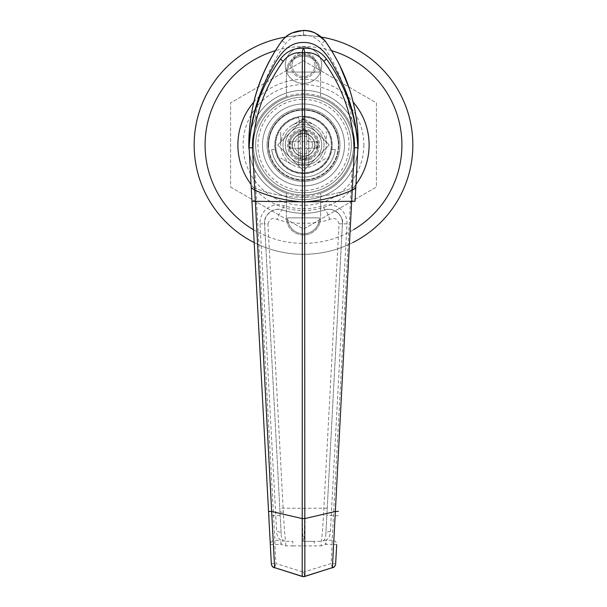 <?xml version="1.0" encoding="UTF-8"?>
<svg xmlns="http://www.w3.org/2000/svg" width="607" height="607" viewBox="0 0 607 607"><rect width="100%" height="100%" fill="white"/><g stroke="black" fill="none" stroke-linecap="round" stroke-linejoin="round"><path stroke-width="0.46" stroke-dasharray="3.04 2.28" d="M286.413 96.642A51.261 51.261 0 0 0 286.413 193.292L286.413 217.867A17.087 17.087 0 0 0 303.5 234.955A17.087 17.087 0 0 0 320.587 217.867L320.587 193.292A51.261 51.261 0 0 0 320.587 96.642L320.587 72.066A17.087 17.087 0 0 0 303.5 54.979A17.087 17.087 0 0 0 286.413 72.066L286.413 96.642A51.261 51.261 0 0 0 286.413 193.292L286.413 217.867A17.087 17.087 0 0 0 303.5 234.955A17.087 17.087 0 0 0 320.587 217.867L320.587 193.292A51.261 51.261 0 0 0 320.587 96.642L320.587 72.066A17.087 17.087 0 0 0 303.5 54.979A17.087 17.087 0 0 0 286.413 72.066L286.413 96.642M412.851 144.967A109.351 109.351 0 0 0 303.5 35.616A109.351 109.351 0 0 0 194.149 144.967A109.351 109.351 0 0 0 303.5 254.318A109.351 109.351 0 0 0 412.851 144.967A109.351 109.351 0 0 0 303.5 35.616A109.351 109.351 0 0 0 194.149 144.967A109.351 109.351 0 0 0 303.5 254.318A109.351 109.351 0 0 0 412.851 144.967M303.5 99.404A45.563 45.563 0 0 1 349.063 144.967A45.563 45.563 0 0 1 303.5 190.53A45.563 45.563 0 0 1 257.937 144.967A45.563 45.563 0 0 1 303.5 99.404M303.5 195.082A50.115 50.115 0 0 0 353.615 144.967A50.115 50.115 0 0 0 303.5 94.851A50.115 50.115 0 0 1 353.615 144.967A50.115 50.115 0 0 1 303.5 195.082A50.115 50.115 0 0 1 253.385 144.967A50.115 50.115 0 0 1 303.5 94.851A50.115 50.115 0 0 0 253.385 144.967A50.115 50.115 0 0 0 303.5 195.082A50.115 50.115 0 0 0 353.615 144.967A50.115 50.115 0 0 0 303.5 94.851A50.115 50.115 0 0 0 253.385 144.967A50.115 50.115 0 0 0 303.5 195.082A50.115 50.115 0 0 0 353.615 144.967A50.115 50.115 0 0 0 303.5 94.851A50.115 50.115 0 0 0 253.385 144.967A50.115 50.115 0 0 0 303.5 195.082M352.826 242.557A109.351 109.351 0 0 1 303.5 254.318A109.351 109.351 0 0 0 412.851 144.967A109.351 109.351 0 0 0 303.5 35.616A109.351 109.351 0 0 1 321.566 37.118M358.145 143.153A54.676 54.676 0 0 0 303.5 90.291A54.676 54.676 0 0 0 248.824 144.967A54.676 54.676 0 0 0 303.5 199.642A54.676 54.676 0 0 0 358.062 148.525M303.5 97.128A47.839 47.839 0 0 0 255.661 144.967A47.839 47.839 0 0 0 303.5 192.806A47.839 47.839 0 0 0 351.339 144.967A47.839 47.839 0 0 0 303.5 97.128A47.839 47.839 0 0 0 255.661 144.967A47.839 47.839 0 0 0 303.5 192.806A47.839 47.839 0 0 0 351.339 144.967A47.839 47.839 0 0 0 303.5 97.128M303.5 233.809A15.949 15.949 0 0 1 287.551 217.867L319.449 217.867A15.949 15.949 0 0 1 303.5 233.809A15.949 15.949 0 0 1 287.551 217.867L319.449 217.867A15.949 15.949 0 0 1 303.5 233.809M303.5 181.417A36.45 36.45 0 0 1 267.05 144.967A36.45 36.45 0 0 1 303.5 108.516A36.45 36.45 0 0 1 339.95 144.967A36.45 36.45 0 0 1 303.5 181.417A36.45 36.45 0 0 1 267.05 144.967A36.45 36.45 0 0 1 303.5 108.516A36.45 36.45 0 0 1 339.95 144.967A36.45 36.45 0 0 1 303.5 181.417M287.551 72.066A15.949 15.949 0 0 1 303.5 56.117A15.949 15.949 0 0 1 319.449 72.066L287.551 72.066A15.949 15.949 0 0 1 303.5 56.117A15.949 15.949 0 0 1 319.449 72.066L287.551 72.066M303.5 35.616A109.351 109.351 0 0 0 285.434 37.118A109.351 109.351 0 0 1 303.5 35.616A109.351 109.351 0 0 0 194.149 144.967A109.351 109.351 0 0 0 303.5 254.318A109.351 109.351 0 0 1 254.174 242.557A109.351 109.351 0 0 0 303.5 254.318M248.938 148.533A54.676 54.676 0 0 0 303.5 199.642A54.676 54.676 0 0 0 358.176 144.967A54.676 54.676 0 0 0 303.5 90.291A54.676 54.676 0 0 0 248.855 143.153M339.063 223.892L342.431 223.717L325.845 533.978L342.431 223.717C344.465 217.556 334.374 206.183 324.57 209.984C317.893 212.162 310.867 213.269 303.5 213.307C302.688 213.952 302.294 217.268 302.324 223.262L302.324 508.302C302.332 525.351 302.946 542.666 303.5 541.361L314.168 541.361L303.5 541.361C304.054 542.666 304.668 525.351 304.676 508.302L304.676 223.262C313.189 223.384 321.543 222.132 329.738 219.499C334.1 217.185 337.211 218.649 339.063 223.892L323.857 508.302C323.068 524.843 321.702 541.748 321.186 541.323L321.24 545.875L326.096 544.396L332.128 544.396L331.103 563.531L303.5 572.098L302.157 576.445M285.76 545.875L285.814 541.323L283.386 540.579L280.904 544.396L285.76 545.875L292.832 545.913L292.832 541.361L285.814 541.323C285.138 539.304 284.319 529.615 283.348 512.247L267.937 223.892L264.569 223.717A13.665 13.665 0 0 1 282.43 209.984C289.107 212.162 296.133 213.269 303.5 213.307L303.5 213.307C304.312 213.952 304.706 217.268 304.676 223.262L302.324 223.262C293.811 223.384 285.457 222.132 277.262 219.499C279.152 213.535 280.874 210.363 282.43 209.984C273.18 206.243 262.952 216.874 264.553 222.981L281.155 533.978L264.569 223.717A13.665 13.665 0 0 1 282.43 209.984C296.474 214.415 310.526 214.415 324.57 209.984A13.665 13.665 0 0 1 342.431 223.717A13.665 13.665 0 0 0 324.57 209.984C326.126 210.363 327.848 213.535 329.738 219.499M304.843 576.445L303.5 572.098L275.897 563.531L274.872 544.396L280.904 544.396L280.904 540.283A4.553 3.536 -54.4 0 1 283.386 540.579C281.997 539.335 281.261 537.134 281.155 533.978A4.553 2.663 176.9 0 0 276.61 531.557C276.822 535.571 278.249 538.485 280.904 540.283L274.872 540.283L254.849 169.914A54.676 54.676 0 0 0 352.151 169.914L332.128 540.283L326.096 540.283C328.736 538.5 330.17 535.594 330.39 531.557L346.976 223.96A18.225 18.225 0 0 0 323.159 205.644C310.056 209.779 296.944 209.779 283.841 205.644A18.225 18.225 0 0 0 260.024 223.96L276.61 531.557M285.275 65.23A18.225 18.225 0 0 0 303.5 83.455A18.225 18.225 0 0 0 321.725 65.23A18.225 18.225 0 0 0 303.5 47.005A18.225 18.225 0 0 0 285.275 65.23A18.225 18.225 0 0 0 303.5 83.455A18.225 18.225 0 0 0 321.725 65.23A18.225 18.225 0 0 0 303.5 47.005A18.225 18.225 0 0 0 285.275 65.23M290.745 65.23A12.755 12.755 0 0 0 303.5 77.992A12.755 12.755 0 0 0 316.255 65.23A12.755 12.755 0 0 0 303.5 52.475A12.755 12.755 0 0 0 290.745 65.23A12.755 12.755 0 0 0 303.5 77.992A12.755 12.755 0 0 0 316.255 65.23A12.755 12.755 0 0 0 303.5 52.475A12.755 12.755 0 0 0 290.745 65.23M319.449 144.967A15.949 15.949 0 0 1 303.5 160.916A15.949 15.949 0 0 1 287.551 144.967A15.949 15.949 0 0 1 303.5 129.018A15.949 15.949 0 0 1 319.449 144.967M314.889 144.967A11.389 11.389 0 0 1 303.5 156.356A11.389 11.389 0 0 1 292.111 144.967A11.389 11.389 0 0 1 303.5 133.578A11.389 11.389 0 0 1 314.889 144.967A11.389 11.389 0 0 1 303.5 156.356A11.389 11.389 0 0 1 292.111 144.967A11.389 11.389 0 0 1 303.5 133.578A11.389 11.389 0 0 1 314.889 144.967M285.275 144.967A18.225 18.225 0 0 0 303.5 163.192A18.225 18.225 0 0 0 321.725 144.967A18.225 18.225 0 0 0 303.5 126.742A18.225 18.225 0 0 0 285.275 144.967A18.225 18.225 0 0 0 303.5 163.192A18.225 18.225 0 0 0 321.725 144.967A18.225 18.225 0 0 0 303.5 126.742A18.225 18.225 0 0 0 285.275 144.967M274.796 144.967A28.704 28.704 0 0 0 303.5 173.67A28.704 28.704 0 0 0 332.204 144.967A28.704 28.704 0 0 0 303.5 116.263A28.704 28.704 0 0 0 274.796 144.967A28.704 28.704 0 0 0 303.5 173.67A28.704 28.704 0 0 0 332.204 144.967A28.704 28.704 0 0 0 303.5 116.263A28.704 28.704 0 0 0 274.796 144.967M268.188 144.967A35.312 35.312 0 0 0 303.5 180.279A35.312 35.312 0 0 0 338.812 144.967A35.312 35.312 0 0 0 303.5 109.655A35.312 35.312 0 0 0 268.188 144.967A35.312 35.312 0 0 0 303.5 180.279A35.312 35.312 0 0 0 338.812 144.967A35.312 35.312 0 0 0 303.5 109.655A35.312 35.312 0 0 0 268.188 144.967M339.95 144.967A36.45 36.45 0 0 0 303.5 108.516A36.45 36.45 0 0 0 267.05 144.967A36.45 36.45 0 0 0 303.5 181.417A36.45 36.45 0 0 0 339.95 144.967A36.45 36.45 0 0 0 303.5 108.516A36.45 36.45 0 0 0 267.05 144.967A36.45 36.45 0 0 0 303.5 181.417A36.45 36.45 0 0 0 339.95 144.967A36.45 36.45 0 0 0 303.5 108.516A36.45 36.45 0 0 0 267.05 144.967A36.45 36.45 0 0 0 303.5 181.417A36.45 36.45 0 0 0 339.95 144.967A36.45 36.45 0 0 0 303.5 108.516A36.45 36.45 0 0 0 267.05 144.967A36.45 36.45 0 0 0 303.5 181.417A36.45 36.45 0 0 0 339.95 144.967M358.176 144.967A54.676 54.676 0 0 0 303.5 90.291A54.676 54.676 0 0 0 248.824 144.967A54.676 54.676 0 0 0 303.5 199.642A54.676 54.676 0 0 0 358.176 144.967M248.855 143.169C249.166 134.746 251.252 126.855 255.122 119.496C259.181 91.703 269.333 66.375 285.594 43.537C290.229 37.938 296.193 35.062 303.5 34.903C310.769 35.047 316.733 37.922 321.407 43.537C337.667 66.375 347.819 91.703 351.878 119.496A54.676 54.676 0 0 0 255.122 119.496M351.878 119.496C355.755 126.893 357.842 134.784 358.145 143.169M355.034 201.327L357.895 147.744M249.067 147.031L251.177 186.561A132.129 132.129 0 0 0 355.823 186.561A132.129 132.129 0 0 1 251.177 186.561L251.237 187.738L251.177 186.561M303.5 119.192L329.275 144.967L303.5 170.742L277.725 144.967L303.5 119.192L329.275 144.967L303.5 170.742L277.725 144.967L303.5 119.192L277.725 144.967L303.5 170.742L329.275 144.967L303.5 119.192L277.725 144.967L303.5 170.742L329.275 144.967L303.5 119.192L277.725 144.967L303.5 170.742L329.275 144.967L303.5 119.192L277.725 144.967L303.5 170.742L329.275 144.967L303.5 119.192M267.937 223.892C269.774 218.649 272.884 217.185 277.262 219.499M270.32 544.646L274.872 544.396L274.872 540.283A4.553 4.112 -3.1 0 0 270.32 544.646L271.337 563.683M335.663 563.683L336.68 544.646A4.553 4.112 3.1 0 0 332.128 540.283L332.128 544.396L336.68 544.646M354.731 188.785L355.763 187.738M330.39 531.557A4.553 2.663 3.1 0 0 325.845 533.978C325.739 537.134 324.995 539.335 323.614 540.579L321.186 541.323L314.168 541.361L314.168 545.913L321.24 545.875M357.637 152.607C356.916 158.184 355.087 163.958 352.151 169.914M254.849 169.914C251.913 163.966 250.084 158.199 249.363 152.607M326.096 540.283A4.553 3.536 54.4 0 0 323.614 540.579L326.096 544.396L326.096 540.283M332.469 567.879L331.103 563.531L335.656 563.774M271.344 563.774L275.897 563.531L274.531 567.879M314.889 65.23A11.389 11.389 0 0 0 303.5 53.841A11.389 11.389 0 0 0 292.111 65.23A11.389 11.389 0 0 1 303.5 53.841A11.389 11.389 0 0 1 314.889 65.23A11.389 11.389 0 0 1 303.5 76.626A11.389 11.389 0 0 1 292.111 65.23A11.389 11.389 0 0 0 303.5 76.626A11.389 11.389 0 0 0 314.889 65.23M363.866 144.967A60.366 60.366 0 0 1 303.5 205.333A60.366 60.366 0 0 1 243.134 144.967A60.366 60.366 0 0 1 303.5 84.593A60.366 60.366 0 0 1 363.866 144.967M354.761 144.967A51.261 51.261 0 0 1 303.5 196.22A51.261 51.261 0 0 1 252.239 144.967A51.261 51.261 0 0 1 303.5 93.706A51.261 51.261 0 0 1 354.761 144.967M230.599 187.055L303.5 229.143L376.401 187.055L376.401 102.879L303.5 60.791L230.599 102.879L230.599 187.055L303.5 229.143L376.401 187.055L376.401 102.879L303.5 60.791L230.599 102.879L230.599 187.055M332.492 173.959A41.003 41.003 0 0 0 332.492 115.967A41.003 41.003 0 0 0 274.508 115.967A41.003 41.003 0 0 0 274.508 173.959A41.003 41.003 0 0 0 332.492 173.959A41.003 41.003 0 0 0 332.492 115.967A41.003 41.003 0 0 0 274.508 115.967A41.003 41.003 0 0 0 274.508 173.959A41.003 41.003 0 0 0 332.492 173.959A41.003 41.003 0 0 0 332.492 115.967A41.003 41.003 0 0 0 274.508 115.967A41.003 41.003 0 0 0 274.508 173.959A41.003 41.003 0 0 0 332.492 173.959A41.003 41.003 0 0 0 332.492 115.967A41.003 41.003 0 0 0 274.508 115.967A41.003 41.003 0 0 0 274.508 173.959A41.003 41.003 0 0 0 332.492 173.959M288.689 144.967A14.811 14.811 0 0 0 303.5 159.77A14.811 14.811 0 0 0 318.311 144.967A14.811 14.811 0 0 0 303.5 130.156A14.811 14.811 0 0 0 288.689 144.967A14.811 14.811 0 0 0 303.5 159.77A14.811 14.811 0 0 0 318.311 144.967A14.811 14.811 0 0 0 303.5 130.156A14.811 14.811 0 0 0 288.689 144.967M324.001 144.967A20.501 20.501 0 0 1 303.5 165.468A20.501 20.501 0 0 1 282.999 144.967A20.501 20.501 0 0 1 303.5 124.465A20.501 20.501 0 0 1 324.001 144.967A20.501 20.501 0 0 1 303.5 165.468A20.501 20.501 0 0 1 282.999 144.967A20.501 20.501 0 0 1 303.5 124.465A20.501 20.501 0 0 1 324.001 144.967M312.423 144.967A8.923 8.923 0 0 0 303.5 136.044A8.923 8.923 0 0 0 294.577 144.967A8.923 8.923 0 0 0 303.5 153.89A8.923 8.923 0 0 0 312.423 144.967M292.301 144.967A11.199 11.199 0 0 1 303.5 133.768A11.199 11.199 0 0 1 314.699 144.967A11.199 11.199 0 0 0 303.5 133.768A11.199 11.199 0 0 0 292.301 144.967A11.199 11.199 0 0 0 303.5 156.166A11.199 11.199 0 0 0 314.699 144.967A11.199 11.199 0 0 1 303.5 156.166A11.199 11.199 0 0 1 292.301 144.967M298.674 117.599A27.793 27.793 0 0 0 303.5 172.76A27.793 27.793 0 0 0 331.293 144.967A27.793 27.793 0 0 0 303.5 117.174L303.5 131.294A13.665 13.665 0 0 1 317.165 144.967A13.665 13.665 0 0 1 303.5 158.632A13.665 13.665 0 0 1 289.835 144.967A13.665 13.665 0 0 0 303.5 158.632A13.665 13.665 0 0 0 317.165 144.967A13.665 13.665 0 0 0 303.5 131.294L303.5 122.182A22.778 22.778 0 0 0 299.547 122.531L298.674 117.599A27.793 27.793 0 0 0 303.5 172.76A27.793 27.793 0 0 0 331.293 144.967A27.793 27.793 0 0 0 303.5 117.174L303.5 122.182A22.778 22.778 0 0 1 314.889 125.239A22.778 22.778 0 0 0 280.722 144.967A22.778 22.778 0 0 0 314.889 164.694A22.778 22.778 0 0 0 314.889 125.239L303.5 118.661L314.889 125.239A22.778 22.778 0 0 1 326.278 144.967L326.278 131.81L326.278 144.967A22.778 22.778 0 0 1 314.889 164.694L326.278 158.116L314.889 164.694A22.778 22.778 0 0 1 292.111 164.694L280.722 158.116L292.111 164.694A22.778 22.778 0 0 1 280.722 144.967L280.722 131.81L280.722 144.967A22.778 22.778 0 0 1 292.111 125.239L303.5 118.661L292.111 125.239A22.778 22.778 0 0 1 299.547 122.531L298.674 117.599M306.732 159.087L306.732 150.483A2.276 2.276 0 0 1 309.016 148.199L317.628 148.199L309.016 148.199L307.4 148.867L306.732 150.483L306.732 159.087L300.268 159.087L300.268 150.483L300.268 159.087M317.628 148.199L317.628 141.735L309.016 141.735A2.276 2.276 0 0 1 306.732 139.451L306.732 130.839L306.732 139.451L307.4 141.067L309.016 141.735L317.628 141.735M306.732 130.839L300.268 130.839L300.268 139.451A2.276 2.276 0 0 1 297.984 141.735L289.372 141.735L289.372 148.199L297.984 148.199A2.276 2.276 0 0 1 300.268 150.483L299.6 148.867L297.984 148.199L289.372 148.199M300.268 141.735L300.268 148.199L306.732 148.199L306.732 141.735L300.268 141.735L299.6 141.067L300.268 139.451L300.268 130.839M289.835 144.967A13.665 13.665 0 0 1 301.125 131.507A13.665 13.665 0 0 0 289.835 144.967M306.732 132.296L300.268 132.296M306.732 141.735L307.4 141.067M316.171 148.199L316.171 141.735M306.732 148.199L307.4 148.867M299.6 141.067L297.984 141.735L289.372 141.735M300.268 157.638L306.732 157.638M300.268 148.199L299.6 148.867M290.829 141.735L290.829 148.199M275.024 144.967A28.476 28.476 0 0 1 303.5 116.491A28.476 28.476 0 0 1 331.612 149.519L335.299 149.519A32.118 32.118 0 0 1 271.701 149.519L275.388 149.519A28.476 28.476 0 0 1 303.5 116.491A28.476 28.476 0 0 1 331.976 144.967A28.476 28.476 0 0 1 303.5 173.443A28.476 28.476 0 0 1 275.024 144.967M268.643 144.967A34.857 34.857 0 0 1 303.5 110.11A34.857 34.857 0 0 1 338.357 144.967A34.857 34.857 0 0 0 303.5 110.11A34.857 34.857 0 0 0 268.643 144.967A34.857 34.857 0 0 0 303.5 179.824A34.857 34.857 0 0 0 338.357 144.967A34.857 34.857 0 0 1 303.5 179.824A34.857 34.857 0 0 1 268.643 144.967M298.257 133.578L298.257 164.558L308.743 164.558L308.743 133.578L298.257 133.578L298.257 164.558L308.743 164.558L308.743 133.578L298.257 133.578M335.299 149.519A32.118 32.118 0 0 1 271.701 149.519L275.388 149.519A28.476 28.476 0 0 0 331.612 149.519L335.299 149.519M253.483 229.727A98.417 98.417 0 0 0 353.517 229.727M331.665 50.669A98.417 98.417 0 0 0 275.335 50.669M355.937 184.399A65.609 65.609 0 0 1 251.063 184.399M253.832 102.097A65.609 65.609 0 0 1 353.168 102.097M303.5 199.642A54.676 54.676 0 0 0 358.176 144.967A54.676 54.676 0 0 0 303.5 90.291M327.226 508.127L304.676 508.302A4.553 0.44 180 0 1 303.5 508.317A4.553 0.44 180 0 1 302.324 508.302L279.774 508.127M279.956 511.572A4.553 0.888 -3.1 0 0 283.348 512.247M303.5 34.903L303.5 30.35L303.5 34.903M280.161 515.343L268.78 515.829M338.22 515.829L326.839 515.343M292.832 545.913L314.168 545.913M283.841 205.644L282.43 209.984C296.474 214.415 310.526 214.415 324.57 209.984L323.159 205.644M324.98 40.699L321.407 43.537M282.02 40.699L285.594 43.537M346.976 223.96L342.431 223.717M260.024 223.96L264.569 223.717"/><path stroke-width="0.91" d="M321.566 37.118A109.351 109.351 0 0 1 352.826 242.557M358.062 148.525A54.676 54.676 0 0 0 358.145 143.153L357.637 152.607M249.363 152.607L248.855 143.146A54.676 54.676 0 0 0 248.938 148.533M254.174 242.557A109.351 109.351 0 0 1 285.434 37.118A109.351 109.351 0 0 0 254.174 242.557M336.68 544.646L335.656 563.774A4.553 4.264 3.1 0 1 332.386 567.636L304.843 576.445A4.553 4.553 0 0 1 302.157 576.445L302.195 576.339A4.553 4.431 0 0 0 304.805 576.339L332.386 567.636L352.25 190.128C337.037 196.911 321.118 200.826 304.494 201.865L351.65 201.296M357.933 147.031L358.168 142.653C357.675 105.914 346.908 72.362 325.868 42.004L324.92 40.752C319.305 34.106 312.165 30.699 303.5 30.54C294.79 30.722 287.65 34.129 282.08 40.752L281.132 42.004C260.092 72.362 249.325 105.914 248.832 142.653L249.067 147.031C250.388 122.599 256.45 99.404 267.247 77.446C275.275 62.817 283.712 42.164 303.5 42.452C323.288 42.164 331.726 62.817 339.753 77.446C350.55 99.404 356.613 122.599 357.933 147.031L358.168 142.653C358.024 124.42 355.141 106.62 349.533 89.267L339.321 64.365L332.393 51.861L324.98 40.699L315.253 32.99C312.173 31.814 311.277 30.782 303.5 30.35L291.428 33.142C288.568 34.804 287.058 35.016 282.02 40.699C258.878 73.493 249.705 106.096 248.832 142.653L249.067 147.031C250.388 122.599 256.45 99.404 267.247 77.446C275.275 62.817 283.712 42.164 303.5 42.452C323.288 42.164 331.726 62.817 339.753 77.446C350.55 99.404 356.613 122.599 357.933 147.031L357.895 147.744L357.933 147.031M302.506 201.865C285.882 200.826 269.963 196.911 254.75 190.128C269.903 196.888 285.76 200.796 302.324 201.85L302.324 52.627C294.478 52.088 288.113 55.002 283.211 61.36C264.591 87.15 254.348 115.952 252.489 147.759L254.75 190.128L251.237 187.738L254.75 190.128L255.35 201.296L304.494 201.865M255.35 201.296L251.966 201.327L249.105 147.744C250.987 114.989 261.518 85.337 280.707 58.796L281.132 58.219C286.952 51.079 294.41 47.763 303.5 48.264C312.613 47.771 320.064 51.087 325.868 58.219L326.293 58.796C345.421 85.177 355.952 114.829 357.895 147.744L355.034 201.327L351.673 201.296M251.177 186.561L270.32 544.646M271.337 563.683L251.966 201.327M332.469 567.879A4.553 4.553 0 0 0 335.656 563.774L335.663 563.683M355.763 187.738L352.25 190.128L354.511 147.759C352.576 115.747 342.333 86.953 323.789 61.36C318.91 55.009 312.537 52.096 304.676 52.627L304.676 201.85C321.24 200.796 337.097 196.888 352.25 190.128L354.731 188.785M304.676 201.903L304.843 576.445M255.327 201.296L274.614 567.636L302.195 576.339L302.324 201.903M338.456 511.36L335.087 511.542L304.676 518.606A4.553 0.44 180 0 1 302.324 518.606L271.913 511.542L268.544 511.36M274.531 567.879A4.553 4.553 0 0 1 271.344 563.774A4.553 4.264 -3.1 0 0 274.614 567.636L302.157 576.445M252.489 147.759L249.105 147.744L249.067 147.031M304.676 201.85L302.324 201.85M354.511 147.759L357.895 147.744M304.676 52.627A4.553 1.176 -94.6 0 0 303.5 48.264A4.553 1.176 -85.4 0 0 302.324 52.627L304.676 52.627M353.517 229.727A98.417 98.417 0 0 0 331.665 50.669M251.063 184.399A65.609 65.609 0 0 1 253.832 102.097M275.335 50.669A98.417 98.417 0 0 0 253.483 229.727M353.168 102.097A65.609 65.609 0 0 1 355.937 184.399M323.789 61.36A4.553 0.713 -36.4 0 0 326.293 58.796M280.707 58.796A4.553 0.713 36.4 0 0 283.211 61.36"/></g></svg>
